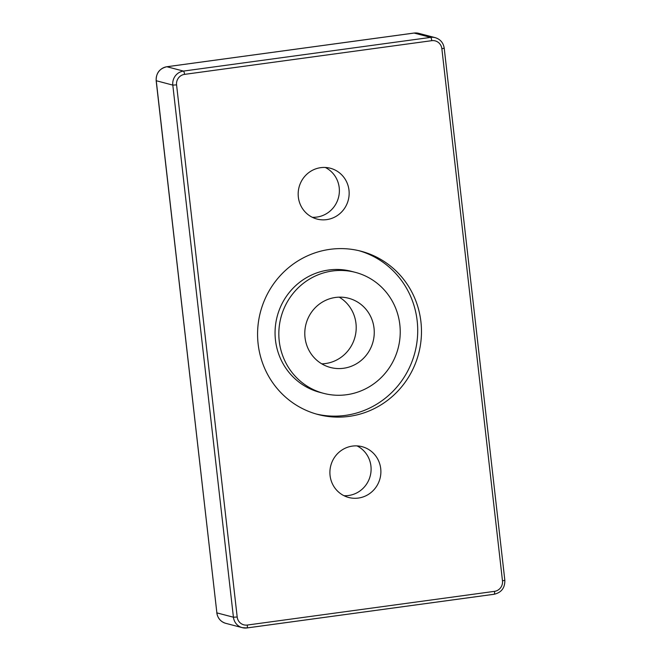 <?xml version="1.0" encoding="UTF-8"?>
<svg xmlns="http://www.w3.org/2000/svg" width="661" height="661" viewBox="0 0 661 661"><rect width="100%" height="100%" fill="white"/><g stroke="black" fill="none" stroke-linecap="round" stroke-linejoin="round"><path stroke-width="0.99" d="M321.767 363.847A35.793 34.661 104.7 0 0 325.509 363.542A35.793 34.661 104.7 0 0 355.444 335.036A35.793 34.661 104.7 0 0 339.233 297.153M330.013 249.337A84.434 81.782 -75.3 0 1 360.923 251.188A84.434 81.782 -75.3 0 1 418.636 353.585A84.434 81.782 -75.3 0 1 318.139 414.538A84.434 81.782 -75.3 0 1 257.798 327.963A84.434 81.782 -75.3 0 1 330.013 249.337M358.353 498.063A26.266 25.44 -75.3 0 1 348.735 497.493A26.266 25.44 -75.3 0 1 330.781 465.633A26.266 25.44 -75.3 0 1 362.046 446.671A26.266 25.44 -75.3 0 1 380.819 473.607A26.266 25.44 -75.3 0 1 358.353 498.063M326.625 219.634A26.266 25.44 -75.3 0 1 317.007 219.055A26.266 25.44 -75.3 0 1 299.053 187.203A26.266 25.44 -75.3 0 1 330.318 168.241A26.266 25.44 -75.3 0 1 349.091 195.177A26.266 25.44 -75.3 0 1 326.625 219.634M355.37 272.365L351.611 271.382A62.539 60.572 104.7 0 0 328.715 270.002A62.539 60.572 104.7 0 0 275.224 328.253A62.539 60.572 104.7 0 0 319.924 392.378L323.683 393.361A62.539 60.572 104.7 0 0 398.129 348.215A62.539 60.572 104.7 0 0 355.37 272.365A62.539 60.572 104.7 0 0 332.475 270.993A62.539 60.572 104.7 0 0 278.992 329.236A62.539 60.572 104.7 0 0 323.683 393.361M316.264 414.026A84.434 81.782 104.7 0 0 414.877 352.602A84.434 81.782 104.7 0 0 359.03 250.717M357.023 445.894A26.266 25.44 -75.3 0 1 370.722 473.648A26.266 25.44 -75.3 0 1 348.57 495.502A26.266 25.44 -75.3 0 1 343.976 495.7M325.295 167.464A26.266 25.44 -75.3 0 1 338.994 195.218A26.266 25.44 -75.3 0 1 316.85 217.072A26.266 25.44 -75.3 0 1 312.256 217.271M343.563 368.268A35.793 34.661 -75.3 0 1 330.459 367.483A35.793 34.661 -75.3 0 1 305.993 324.08A35.793 34.661 -75.3 0 1 348.595 298.243A35.793 34.661 -75.3 0 1 374.167 334.945A35.793 34.661 -75.3 0 1 343.563 368.268M184.551 74.371L431.757 40.676A9.378 9.089 -75.3 0 1 441.862 48.732L502.484 580.845A9.378 9.089 -75.3 0 1 494.502 591.355L247.297 625.05A9.378 9.089 -75.3 0 1 237.192 617.002L176.57 84.889A9.378 9.089 -75.3 0 1 184.551 74.371A3.123 0.719 82.2 0 0 183.452 71.082A12.509 12.113 104.7 0 0 172.802 85.104L156.161 80.708L216.874 612.879L156.252 80.766A12.509 12.113 -75.3 0 1 166.903 66.744L414.1 33.058A12.509 12.113 -75.3 0 1 418.686 33.331L414.034 33.05A3.123 0.719 82.2 0 1 414.1 33.058L430.658 37.388L183.452 71.082L166.903 66.744A3.123 0.719 82.2 0 0 166.828 66.744L414.034 33.05A3.123 0.719 82.2 0 0 413.968 33.075M494.502 591.355A3.123 0.719 82.2 0 1 494.172 594.256L246.966 627.95L242.314 627.669L225.765 623.34A12.509 12.113 -75.3 0 1 216.874 612.879L233.424 617.217A12.509 12.113 104.7 0 0 246.9 627.942A3.123 0.719 82.2 0 0 246.966 627.95A3.123 0.719 82.2 0 0 247.297 625.05M441.862 48.732L444.217 48.179C443.349 42.783 440.35 39.272 435.235 37.66A12.509 12.113 104.7 0 0 430.658 37.388A3.123 0.719 -97.8 0 1 431.757 40.676M176.57 84.889L172.802 85.104L233.424 617.217L237.192 617.002M502.484 580.845L504.839 580.292L444.217 48.179M504.839 580.292C504.987 587.877 501.435 592.529 494.172 594.256A3.123 0.719 82.2 0 1 494.098 594.256L247.032 627.925M225.765 623.34C220.65 621.728 217.651 618.217 216.783 612.821M156.161 80.708C156.013 73.123 159.565 68.471 166.828 66.744M435.235 37.66L418.686 33.331"/></g></svg>
